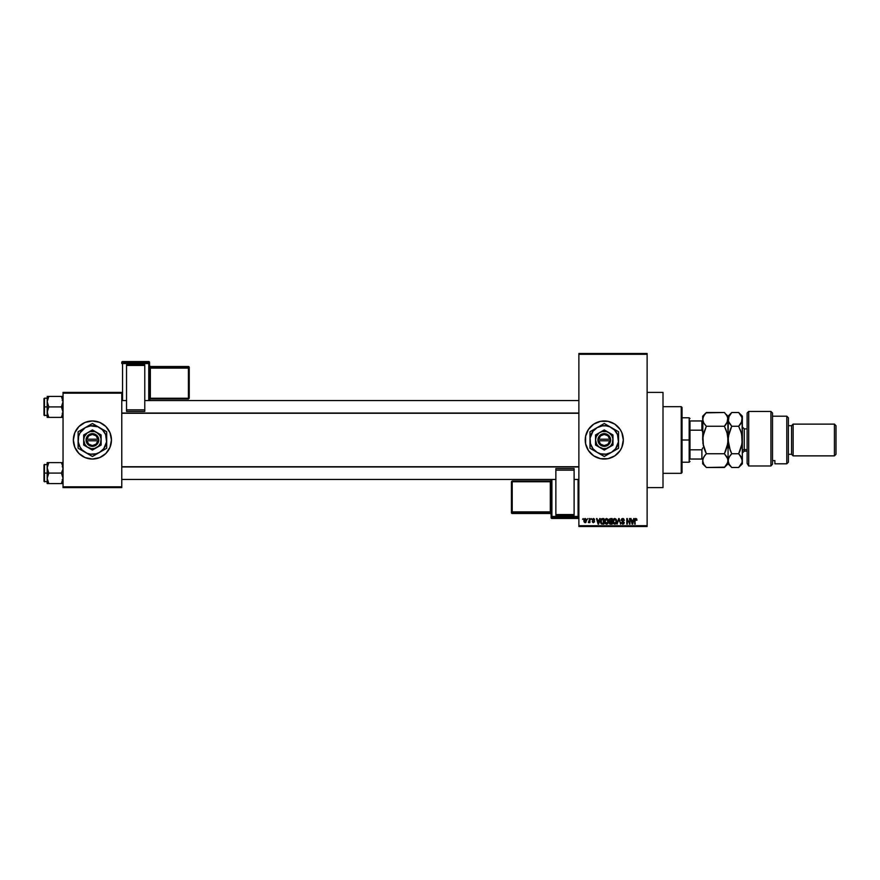 <?xml version="1.0" encoding="UTF-8"?>
<svg xmlns="http://www.w3.org/2000/svg" width="880" height="880" viewBox="0 0 880 880"><rect width="100%" height="100%" fill="white"/><g stroke="black" fill="none" stroke-linecap="round" stroke-linejoin="round"><path stroke-width="1.32" d="M597.003 457.6A19.041 19.041 0 0 0 604.263 459.041A19.041 19.041 0 0 1 585.222 440A19.041 19.041 0 0 1 604.274 420.959A19.041 19.041 0 0 0 597.003 422.4M596.97 422.411A19.041 19.041 0 0 0 585.596 436.282L588.434 429.418L593.692 424.16L600.556 421.322L607.992 421.322L614.856 424.16L620.114 429.418L621.874 432.707L623.315 440L621.874 447.293L620.114 450.582L614.856 455.84L607.992 458.678L600.556 458.678L593.692 455.84L588.434 450.582L585.596 443.718A19.041 19.041 0 0 0 596.97 457.589M585.596 436.293A19.041 19.041 0 0 0 585.596 443.707M647.13 487.619L663.003 487.619L663.003 392.381L647.13 392.381L663.003 392.381L663.003 487.619L647.13 487.619M92.411 420.959A19.041 19.041 0 0 0 73.359 440A19.041 19.041 0 0 0 92.411 459.041A19.041 19.041 0 0 1 73.359 440A19.041 19.041 0 0 1 92.411 420.959L99.693 422.4L105.875 426.536L110 432.707L111.452 440L110 447.293L105.875 453.464L99.693 457.6L92.411 459.041L85.118 457.6L78.936 453.464L74.811 447.293L73.359 440L74.811 432.707L78.936 426.536L85.118 422.4L92.411 420.959A19.041 19.041 0 0 1 111.452 440A19.041 19.041 0 0 1 92.411 459.041A19.041 19.041 0 0 0 111.452 440A19.041 19.041 0 0 0 92.411 420.959M578.875 354.288L578.875 525.712L647.13 525.712L647.13 354.288L578.875 354.288L578.875 353.496L647.13 353.496L647.13 354.288L647.13 353.496L578.875 353.496L578.875 526.504L647.13 526.504L647.13 354.288L578.875 354.288M587.389 519.354L587.895 518.562L587.389 519.354M589.413 521.961L588.324 522.456L589.919 518.562L589.919 522.61L589.413 521.961L588.324 522.456L589.413 520.663L588.324 522.456L589.413 521.961L589.919 522.61L589.919 518.562L589.413 522.61M590.854 519.354L591.36 518.562L590.854 519.354M593.285 521.048L592.229 519.299L593.989 518.639L594.605 519.794L593.34 519.068L592.68 519.893L594.33 520.85L594.462 521.972L593.164 522.665L592.262 521.752L594.033 521.609L592.152 519.794L594.033 521.609L592.229 521.521L593.395 522.676L594.528 521.521L592.79 520.058L593.34 519.068L594.605 519.794L593.373 518.496L594.605 519.794L593.34 519.068L592.79 520.058L594.528 521.642M599.632 518.562L598.62 524.117L596.486 518.562L597.443 520.223L599.192 520.223L597.443 520.223L596.486 518.562L598.092 524.117L600.16 518.562L598.62 524.117L597.014 518.562M606.507 518.496L607.827 519.178L608.454 521.015L608.069 523.171L606.507 524.194L605.121 523.435L604.56 521.334L605.066 519.343L606.507 518.496L605.066 519.343L604.56 521.334L606.507 524.194L608.454 521.268L607.959 519.365L608.454 521.268L607.959 519.365L606.507 518.496L607.959 519.365L606.507 518.496L605.066 519.343L606.617 518.496M613.635 519.002L612.854 521.334L613.36 519.343L614.801 518.496L616.132 519.178L616.759 521.268L615.912 523.754L613.745 523.798L612.854 521.334L613.789 518.848L614.801 518.496L613.36 519.343L612.854 521.334L614.801 524.194L616.759 521.268L616.253 519.365L616.748 521.521M635.558 518.529L636.658 518.881L636.955 520.223L635.371 519.398L634.722 524.117L634.898 519.134L635.866 518.496L634.722 520.355L634.722 524.117L635.294 519.563L635.833 519.145L636.955 520.223L636.658 518.881L636.438 520.113M585.596 443.718L585.596 436.282M633.688 518.562L632.676 524.117L630.531 518.562L631.499 520.223L633.248 520.223L631.499 520.223L630.531 518.562L632.148 524.117L634.216 518.562L632.676 524.117L631.059 518.562M629.453 518.562L629.959 524.117L627.286 519.662L626.78 524.117L626.78 518.562L629.453 523.006L626.78 518.562L626.78 524.117L627.286 519.662L629.959 524.117L629.959 518.562L629.42 524.117M621.302 522.533L622.798 523.545L623.755 522.654L621.159 520.102L621.819 518.738L623.579 518.705L624.404 520.366L623.172 519.233L621.764 519.618L621.896 520.707L624.239 522.39L623.876 523.754L622.666 524.183L621.302 522.533L622.897 523.545L623.722 522.357L621.159 520.102L623.59 522.082L622.798 523.545L621.302 522.533L622.82 524.194L624.261 522.676L621.654 520.091L622.688 519.145L624.404 520.366L622.732 518.496L621.159 519.948M617.089 524.117L619.168 518.562L620.664 524.117L618.959 519.211L617.089 524.117L618.959 519.211L620.664 524.117L619.168 518.562L620.664 524.117L618.959 519.211L617.089 524.117L618.673 518.562L617.089 524.117M609.719 521.554L609.037 520.201L609.719 521.554L609.18 522.72L609.411 519.002L612.139 518.562L612.139 524.117L609.554 523.754L609.037 520.399L609.719 521.554L609.18 522.72L610.566 524.117L612.139 524.117L612.139 518.562L610.577 518.562L612.139 518.562L612.139 524.117L610.566 524.117L609.191 522.555M600.622 520.014L602.36 518.562L600.446 521.378L601.238 518.914L603.845 518.562L603.845 524.117L601.293 523.831L600.446 521.378L601.623 524.018L603.845 524.117L603.845 518.562L602.36 518.562L603.845 518.562L603.845 524.117M583.858 520.63L584.683 518.628L586.388 519.211L585.926 522.478L584.606 522.478L583.913 521.323L585.266 522.676L586.674 520.586L585.266 518.496L583.858 520.63M582.626 519.354L583.132 518.562L582.626 519.354M63.041 392.381L121.77 392.381L121.77 393.173L63.041 393.173L63.041 486.827L121.77 486.827L121.77 392.381L63.041 392.381L63.041 393.173L63.041 392.381M63.041 487.619L121.77 487.619L121.77 393.173L63.041 393.173L63.041 487.619L63.041 486.827L121.77 486.827L121.77 487.619L63.041 487.619M578.875 526.504L578.875 525.712L647.13 525.712L647.13 526.504L578.875 526.504M607.97 421.322A19.041 19.041 0 0 0 604.285 420.959A19.041 19.041 0 0 1 623.315 440A19.041 19.041 0 0 1 604.274 459.041A19.041 19.041 0 0 0 607.97 458.678M608.003 458.678A19.041 19.041 0 0 0 611.545 457.6M611.578 457.589A19.041 19.041 0 0 0 611.578 422.411M611.545 422.4A19.041 19.041 0 0 0 608.003 421.322M621.137 523.325L622.809 523.325M636.702 518.958L635.866 518.496L636.955 520.223M636.449 520.3L635.833 519.145L636.449 520.3L635.833 519.145L636.449 520.3L635.833 519.145L635.272 519.651M635.217 524.117L634.722 520.355M632.61 522.489L633.072 520.872L632.368 523.545L631.675 520.872L633.072 520.872L631.675 520.872L632.093 522.401M627.286 524.117L627.319 518.562M622.908 518.496L621.17 520.311M624.404 520.366L623.81 519.948M622.93 519.167L623.898 520.443L622.688 519.145L621.764 520.542M621.665 520.201L624.261 522.676L622.963 524.183M621.665 519.992L622.501 521.015M621.808 522.456L622.798 523.545L621.819 522.566M623.744 522.775L622.798 523.545L623.755 522.654L622.798 523.545L623.755 522.654L622.534 521.642M619.157 520.091L618.959 519.211M613.294 519.453L614.801 518.496L616.253 519.365L616.759 521.268M616.363 523.171L616.671 522.247M616.077 523.578L614.801 524.194M613.426 523.435L612.909 522.06M616.253 519.365L614.801 518.496L616.253 519.365M614.702 523.534L615.505 523.325M613.899 523.127L614.592 523.523M613.613 522.709L614.801 523.545L616.253 521.257L614.801 523.545L613.36 521.356L613.58 522.61L613.36 521.356L614.812 519.145L613.646 519.915L613.36 521.356L613.525 520.179M615.483 519.354L616.253 521.257L615.747 519.596L614.713 519.145M615.659 523.193L616.253 521.257L614.812 519.145M610.291 524.106L609.554 523.754M610.577 518.562L609.037 520.036M609.565 519.915L610.016 521.07L609.543 520.19L611.633 521.158L610.423 521.158M610.159 519.244L611.633 519.211L609.972 519.31L609.554 520.399M610.687 521.807L609.686 522.632L611.633 523.468L611.633 521.807L610.148 521.862L609.686 522.632L610.753 523.468L609.686 522.632L611.633 521.807L611.633 523.468L610.522 523.468M609.785 522.159L610.357 523.457M609.697 522.83L610.555 523.468M611.633 519.211L611.633 521.158L611.633 519.211M610.038 519.288L609.543 520.19L610.104 519.266M608.432 521.785L607.937 523.38M607.783 523.578L607.189 524.04M607.618 523.754L606.749 524.172M605.121 523.435L604.604 522.06M604.56 521.334L605.066 519.343L604.571 521.576M606.397 523.534L607.211 523.325M605.605 523.127L606.298 523.523M605.319 522.709L606.507 523.545L607.948 521.257L606.507 523.545L605.066 521.356L605.275 522.61L605.066 521.356L606.507 519.145L605.066 521.356L605.231 520.179M607.178 519.354L607.948 521.257L607.651 519.882L606.419 519.145M607.354 523.193L607.948 521.257L606.507 519.145M600.82 523.226L600.534 522.357M600.578 522.566L600.457 521.752M601.007 522.159L601.722 523.358L603.339 523.468L603.339 519.211L601.161 520.025L603.339 519.211L603.339 523.468L601.722 523.358L601.084 520.256M601.337 519.662L600.963 521.664M602.217 519.222L601.634 519.376M601.315 522.984L602.437 523.468M602.327 519.222L600.963 521.037M598.554 522.489L599.027 520.872L598.554 522.489M598.323 523.545L597.619 520.872L598.367 523.281M597.619 520.872L599.027 520.872L597.619 520.872M592.152 519.794L593.373 518.496L594.605 519.794L593.373 518.496L592.152 519.673M594.099 519.86L593.34 519.068L594.099 519.86L593.34 519.068L594.099 519.86L593.34 519.068L592.658 519.695L594.528 521.521L593.395 522.676L592.229 521.521L593.373 522.104L593.868 521.268M593.34 519.068L592.79 520.058L594.528 521.521L593.395 522.676L592.229 521.521M594.528 521.521L593.395 522.676L594.528 521.4M594.033 521.609L593.373 522.104L594.033 521.609L593.373 522.104L592.724 521.455L594.022 521.664M588.874 522.676L588.324 522.456M589.413 518.562L589.413 520.663M585.09 522.665L584.232 522.115M584.122 519.233L583.913 519.915M584.804 519.244L584.397 520.113M584.65 521.763L584.364 520.586L585.277 522.104L586.168 520.586L585.277 522.104L586.003 521.543L585.948 519.508L585.123 519.079L584.683 521.807M584.441 519.86L585.244 519.068L586.157 520.344M585.827 519.354L585.244 519.068M598.037 522.401L598.191 522.973M681.252 406.67L682.044 407.462L682.044 472.538L681.252 473.33L663.003 473.33L681.252 473.33L681.252 406.67L663.003 406.67L681.252 406.67L681.252 473.33L682.044 472.538L682.044 407.462L681.252 406.67M47.289 469.227L47.179 473.088L48.796 473.088L47.179 467.852L48.796 462.616L61.424 462.616L62.931 466.477L62.931 469.216L61.424 473.088L48.796 473.088L47.289 469.227M44.473 473.088L44.473 464.365L44.473 473.088L47.179 473.088L47.179 478.335L48.796 473.088L61.424 473.088L63.041 478.335L61.424 483.571L48.796 483.571L47.179 478.335L47.179 483.571L48.147 483.571L47.179 483.571L47.179 478.335L48.796 473.088L44.473 473.088L44.473 481.822L44.473 473.088M44 464.838L44 473.088L44 464.838L47.179 464.365M48.092 482.218L48.796 483.571L47.63 483.571L62.073 483.571L61.424 483.571L63.041 478.335L61.424 473.088L62.931 469.216L62.59 465.146L62.931 466.477M47.256 479.446L47.179 467.852L48.136 463.87L47.256 466.741M62.964 466.741L61.424 462.616L48.796 462.616L48.147 463.87L48.796 462.616L47.179 462.616L48.147 462.616L47.179 462.616L48.147 462.616L47.179 462.616L47.179 467.852L47.289 462.616M62.128 463.969L62.59 465.157M62.931 462.616L61.424 462.616L62.117 463.958L61.424 462.616L63.041 462.616L61.424 462.616M44 481.349L44 473.088L44 481.349L47.179 481.822M48.103 482.229L48.796 483.571L48.103 482.229M48.147 483.571L48.796 483.571L48.147 483.571M48.796 462.616L48.147 463.87L48.796 462.616L48.147 462.616M48.103 463.958L47.289 466.477M62.073 483.571L61.424 483.571L62.59 481.03M62.931 466.499L62.59 465.168L62.931 466.499M578.875 466.95L121.77 466.95L578.875 466.95M121.77 413.05L578.875 413.05L121.77 413.05M689.975 420.959L689.975 430.188L689.975 420.959L701.888 420.959L689.975 420.959M689.975 440L689.975 430.188L689.975 449.812L689.975 440L689.183 440L689.975 440M682.044 417.78L689.183 417.78L689.183 440L689.183 417.78L689.975 418.572M682.044 440L689.183 440L682.044 440M689.975 459.041L689.975 449.812L689.975 459.041L702.68 459.041L701.888 459.041L701.888 449.812L689.975 449.812L701.888 449.812L701.888 459.041L689.975 459.041M682.044 462.22L689.183 462.22L689.183 440L689.183 462.22L689.975 461.428M702.68 420.959L701.888 420.959L701.888 430.188L702.68 432.069L701.888 430.188L701.888 420.959L702.68 420.959M689.975 430.188L701.888 430.188L689.975 430.188M702.68 447.931L701.888 449.812L702.68 447.931M62.128 397.782L63.041 401.665L61.424 406.912L63.041 406.912L61.424 406.912L63.041 412.148L61.424 417.384L62.931 413.523L61.424 417.384L48.796 417.384L47.179 412.148L48.796 406.912L47.179 401.665L48.796 396.429L48.147 397.683L48.796 396.429L47.179 396.429L61.424 396.429L48.796 396.429L47.289 400.29L47.179 406.912L44 406.912L44 415.162L44 398.651L44.473 415.635L44.473 406.912L47.179 406.912L47.179 417.384L62.931 417.384M47.256 413.259L47.63 414.843L47.289 410.784L48.796 406.912L61.424 406.912L48.796 406.912L47.179 401.665L47.179 417.384M48.092 416.031L47.289 413.523M62.59 398.981L61.424 396.429L62.073 397.683L61.424 396.429L63.041 396.429L61.424 396.429L63.041 401.665L61.424 406.912L62.931 410.773L62.59 414.843M47.289 396.429L47.179 401.665L47.63 396.429M47.179 398.178L44.473 398.178L44.473 406.912L44 398.651M47.63 414.843L48.796 417.384M61.424 417.384L62.073 416.13L61.424 417.384L62.073 417.384M48.147 463.87L47.63 465.146M47.289 479.688L47.63 481.019M48.147 396.429L48.796 396.429L47.63 398.97M748.704 465.971L747.12 463.364L748.704 465.971L770.924 465.971L770.924 411.433L770.924 465.971L772.508 464.211L772.508 413.017L772.508 464.211L770.924 465.971L748.704 465.971L748.704 411.433L748.704 465.971L747.12 463.364L748.704 465.971M747.12 413.017L748.704 411.433L747.12 413.017L747.12 463.364L747.12 413.017M786.797 463.804L788.381 462.22L788.381 417.78L786.797 416.196L786.797 463.804L786.797 416.196L772.508 416.196L786.797 416.196L788.381 417.78L788.381 462.22L786.797 463.804L774.895 463.804L786.797 463.804M793.144 424.127L791.56 425.711L791.56 454.289L793.144 455.873L793.144 424.127L793.144 455.873L834.416 455.873L836 454.289L836 425.711L834.416 424.127L834.416 455.873L834.416 424.127L793.144 424.127L834.416 424.127L836 425.711L836 454.289L834.416 455.873L793.144 455.873L791.56 454.289L791.56 425.711L788.381 425.711L791.56 425.711L793.144 424.127M788.381 454.289L791.56 454.289L788.381 454.289M774.895 463.001L774.895 460.614L772.508 460.614L774.895 460.614L774.895 463.804M747.12 428.89L744.26 428.89L744.26 449.625A1.903 1.65 0 0 0 742.357 451.275A1.903 1.65 180 0 1 744.26 449.625L747.12 449.625L744.26 449.625L744.26 451.11L742.357 453.013M703.384 445.841L702.944 436.447L702.68 440L703.703 432.938L706.365 426.25L724.394 426.25L727.034 432.894L728.068 440L727.045 447.062L724.394 453.75L706.365 453.75L702.955 443.608L702.68 416.196L702.68 419.386L703.703 415.855L706.365 412.511L724.394 412.511L727.034 415.833L728.068 419.386L727.045 422.906L724.394 426.25L706.365 426.25L703.714 422.928L702.68 419.386L702.944 421.179M702.68 460.515L703.703 457.083L706.365 453.75L724.394 453.75L727.804 458.821L727.804 462.418L724.394 467.489L706.365 467.489L703.703 464.156L702.68 460.614L702.68 463.804L702.944 458.821L704.88 455.389L702.955 458.81M702.68 463.804L706.365 467.489L704.88 465.85L706.365 467.489L724.713 467.159M728.068 460.515L729.102 464.156L731.753 467.489L738.672 467.489L740.157 465.85L738.672 467.489L731.753 467.489L729.102 464.156L728.068 460.614L728.068 440L728.068 463.804L728.068 460.614L727.045 464.156L724.394 467.489L725.868 465.85M727.045 457.094L728.068 460.614L729.102 457.083L731.753 453.75L729.113 447.106L727.804 436.414L727.804 443.553L724.394 453.75L725.868 450.472L724.394 453.75L727.155 457.292M704.946 455.29L706.365 453.75L704.781 450.23L706.365 453.75L703.714 457.072M702.68 440L702.922 417.681M727.364 434.159L728.068 440L727.804 417.571L727.045 422.906L727.804 421.179L724.394 426.25L725.868 424.622L724.394 426.25L725.868 429.528L724.394 426.25M725.978 429.792L727.408 434.324M706.365 426.25L704.869 424.611L706.365 426.25L702.944 436.447M703.483 422.51L704.88 424.622M725.043 413.193L724.394 412.511L706.035 412.841M728.343 417.593L731.753 412.511L728.068 416.196L728.068 419.386L728.068 416.196L725.846 414.117M725.868 414.15L727.804 417.571M703.34 445.676L704.88 450.472M703.692 464.123L702.944 462.407M704.88 465.85L703.703 464.156M704.88 414.15L702.944 417.604M728.332 417.604L728.068 440L729.102 432.938L731.753 426.25L728.343 421.19L729.102 415.855L731.753 412.511L738.672 412.511L742.082 417.571L742.357 463.804L742.357 416.196L741.334 422.906L742.093 421.168L738.672 426.25L740.157 424.622L738.672 426.25L741.323 432.894L742.357 440L741.334 447.062L738.672 453.75L742.093 458.832L742.104 462.341M728.343 458.81L730.268 455.378L728.343 458.81L728.332 462.396M730.268 455.378L731.753 453.75L730.169 450.208L731.753 453.75L729.113 457.072M728.343 436.414L728.343 443.586L728.332 436.447L731.753 426.25L730.268 429.528L731.753 426.25L738.672 426.25L731.753 426.25L729.102 422.928L728.068 419.386M741.103 423.302L738.672 426.25M741.686 434.324L742.093 443.553L738.672 453.75L740.157 450.472L738.672 453.75L741.334 457.083L740.157 455.389L742.357 460.614L742.093 458.832L742.082 462.418L738.672 467.489L742.357 463.804M740.157 429.539L741.719 434.445M740.212 414.216L741.301 415.8M742.082 443.608L741.719 445.566L742.082 443.608M742.082 462.429L740.157 465.85M731.753 453.75L738.672 453.75L731.753 453.75M730.268 450.472L728.068 440M741.323 415.833L742.357 419.386L741.334 422.906M742.357 419.386L742.082 417.582M742.357 416.196L738.672 412.511L731.753 412.511M744.26 429L744.26 449.625M149.545 400.554L149.545 362.351A0.792 0.792 180 0 0 148.753 361.559L148.753 362.736L122.562 362.736L122.562 361.559L148.753 361.559L149.545 362.351L149.545 363.528L122.562 363.55L122.562 400.554L122.562 363.55L148.753 363.55L148.753 400.554L148.753 363.55L149.545 363.528L148.753 362.736A0.792 0.792 0 0 1 149.545 363.528L149.545 400.554L578.875 400.554L144.782 400.554M144.782 364.793L126.533 364.793L126.533 365.442L144.782 365.442L144.782 409.849L144.782 365.442L126.533 365.442L126.533 409.849L126.533 364.793L144.782 364.793M144.782 411.389L144.782 409.849L126.533 409.849L126.533 411.389L144.782 411.389L144.782 409.849L126.533 409.849L126.533 411.389L144.782 411.389M121.77 362.351L121.77 363.528A0.792 0.792 0 0 1 122.562 362.736L122.562 361.559L148.753 361.559L148.753 363.55L148.753 362.736L122.562 362.736L122.562 363.55L122.562 362.736L121.77 363.528L122.562 363.55L121.77 363.528L121.77 362.351A0.792 0.792 0 0 1 122.562 361.559L122.562 361.559A0.792 0.792 180 0 0 121.77 362.351L122.562 361.559L148.753 361.559L149.545 362.351M149.545 365.728A0.792 0.792 0 0 0 150.337 366.509L149.545 365.717A0.792 0.792 180 0 0 150.337 366.509L188.43 366.509L188.43 367.279L150.337 367.301L150.337 368.115L188.43 368.115L188.43 367.301L188.43 368.115L189.222 368.093L188.43 366.509L189.222 367.301A0.792 0.792 180 0 0 188.43 366.509L188.43 367.301L150.337 367.301L150.337 366.509L188.43 366.509L188.43 367.301A0.792 0.792 0 0 1 189.222 368.093L189.222 398.222L188.43 398.255L150.337 398.255L150.337 368.115L188.43 368.115L188.43 399.014L189.222 398.222L189.222 367.301L189.222 368.093L188.43 368.115L188.43 399.014L189.222 398.222L188.43 399.025L150.337 399.014A0.792 0.792 180 0 0 149.545 399.817L150.337 399.025L188.43 399.025M189.222 367.301L188.43 366.509L150.337 366.509L150.337 367.301A0.792 0.792 0 0 1 149.545 366.498A0.792 0.792 180 0 0 150.337 367.301L150.337 368.115L149.545 368.148L150.337 368.115L150.337 399.025L150.337 398.255L188.43 398.255M148.753 362.318L148.753 361.559L148.753 362.318M551.1 479.446L551.1 517.649A0.792 0.792 -0 0 0 551.892 518.441L551.892 517.264L578.083 517.264L578.083 518.441L551.892 518.441L551.1 517.649L551.1 516.472L578.083 516.45L578.083 479.446L578.083 516.45L551.892 516.45L551.892 479.446L551.892 516.45L551.1 516.472L551.892 517.264A0.792 0.792 180 0 1 551.1 516.472L551.1 479.446L121.77 479.446L555.863 479.446M555.863 515.207L574.112 515.207L574.112 514.558L555.863 514.558L555.863 470.151L555.863 514.558L574.112 514.558L574.112 470.151L574.112 515.207L555.863 515.207M555.863 468.611L555.863 470.151L574.112 470.151L574.112 468.611L555.863 468.611L555.863 470.151L574.112 470.151L574.112 468.611L555.863 468.611M512.215 481.745L550.308 481.745L550.308 511.885L551.1 511.852L550.308 511.885L550.308 512.699A0.792 0.792 180 0 1 551.1 513.502A0.792 0.792 -0 0 0 550.308 512.699L550.308 513.491A0.792 0.792 180 0 1 551.1 514.283A0.792 0.792 -0 0 0 550.308 513.491L512.215 513.491L512.215 512.721L550.308 512.699L550.308 511.885L512.215 511.885L512.215 512.699L512.215 511.885L511.423 511.907L512.215 513.491L511.423 512.699A0.792 0.792 -0 0 0 512.215 513.491L512.215 512.699L550.308 512.699L550.308 513.491L512.215 513.491L512.215 512.699A0.792 0.792 180 0 1 511.423 511.907L511.423 481.778L512.215 481.745L550.308 481.745L550.308 511.885L512.215 511.885L512.215 480.986L511.423 481.778L511.423 512.699L511.423 511.907L512.215 511.885L512.215 480.986L511.423 481.778L512.215 480.975L550.308 480.986A0.792 0.792 -0 0 0 551.1 480.183L550.308 480.975L512.215 480.975M550.308 481.745L550.308 480.975L550.308 481.745L551.1 481.723L550.308 481.745M551.1 514.283L550.308 513.491L512.215 513.491L511.423 512.699M578.875 517.649L578.083 518.441A0.792 0.792 -0 0 0 578.875 517.649A0.792 0.792 180 0 1 578.083 518.441L551.892 518.441L551.892 516.45L551.892 517.264L578.083 517.264L578.083 518.441L551.892 518.441L551.1 517.649M578.875 516.472A0.792 0.792 180 0 1 578.083 517.264L578.083 516.45L578.083 517.264L578.875 516.472L578.083 516.45L578.875 516.472M609.774 440.792L598.774 440.792L600.633 444.202L604.274 445.555L607.904 444.202L609.774 440.792A5.555 5.555 0 0 1 598.774 440.792L597.971 440.792A6.347 6.347 0 0 0 610.566 440.792L609.774 440.792L610.566 440.792L610.324 441.914L608.476 444.763L605.418 446.248L602.03 445.94L599.291 443.927L597.927 440.792L598.664 437.03L600.996 434.566L604.274 433.653L606.518 434.06L609.257 436.073L610.621 440.792L598.774 440.792M608.641 432.443L604.274 429.924L612.997 434.962L604.274 429.924L595.54 434.962L604.274 429.924L595.54 434.962L595.54 445.038L595.54 434.962L595.54 445.038L604.274 450.076L595.54 445.038L604.274 450.076L612.997 445.038L604.274 450.076L612.997 445.038L612.997 434.962L612.997 440A8.734 8.734 0 0 1 599.907 447.557A8.734 8.734 0 0 1 599.907 432.443A8.734 8.734 0 0 1 612.997 440L612.997 434.962L606.529 431.563L602.008 431.563L598.961 433.07L596.211 436.656L595.54 440L596.717 444.367L598.961 446.93L603.13 448.657L606.529 448.437L610.445 446.171L612.337 443.344L612.931 438.856L611.831 435.633L608.641 432.443M617.496 448.855L611.413 452.375L615.604 448.701L618.431 441.87L617.474 434.533L614.372 429.902L609.741 426.8L606.133 425.843L602.404 425.843L597.135 427.625L592.944 431.299L590.106 438.13L590.48 443.696L592.944 448.701L597.135 452.375L600.578 453.794L606.133 454.157L611.413 452.375L604.274 456.489L602.569 455.51L604.274 456.489L613.261 451.297M591.052 431.145L597.135 427.625A14.289 14.289 0 0 1 611.413 427.625L604.274 423.511L609.565 426.558L604.274 423.511L589.985 431.75L595.276 428.692L589.985 431.75L589.985 448.25L589.985 440L589.985 448.25L604.274 456.489L618.552 448.25L618.552 431.75L611.413 427.625A14.289 14.289 0 0 1 611.413 452.375A14.289 14.289 0 0 1 597.135 452.375L599.005 453.453L597.135 452.375A14.289 14.289 0 0 1 597.135 427.625L595.287 428.692M611.413 427.625L618.552 431.75L618.552 440L618.552 431.75L613.272 428.703M597.135 427.625L599.005 426.547M595.287 451.308L597.135 452.375M618.552 442.156L618.552 446.281M608.487 454.058L607.739 454.498M609.565 453.442L611.413 452.375M603.207 455.884L599.005 453.453M593.461 450.252L594.209 450.681M589.985 442.156L589.985 440M589.985 444.235L589.985 443.641M589.985 447.029L589.985 446.281M589.985 435.754L589.985 433.719M589.985 437.844L589.985 436.898M604.274 423.511L609.543 426.547M600.061 425.942L600.809 425.502M618.552 437.855L618.552 440M618.552 435.754L618.552 436.359M618.552 432.949L618.552 433.719M614.339 429.319L615.098 429.759M592.944 431.299L591.899 432.861M615.604 448.701L616.638 447.139M598.774 439.208L609.774 439.208L607.904 435.798L604.274 434.445L600.633 435.798L598.774 439.208A5.555 5.555 0 0 1 609.774 439.208L610.566 439.208A6.347 6.347 0 0 0 597.971 439.208L609.774 439.208M610.621 440.792L610.621 439.208L610.566 440.792M597.971 440.792L597.927 439.208L597.927 440.792M97.911 440.792L86.911 440.792L88.77 444.202L92.411 445.555L96.041 444.202L97.911 440.792A5.555 5.555 0 0 1 86.911 440.792L86.108 440.792A6.347 6.347 0 0 0 98.703 440.792L97.911 440.792L98.703 440.792L98.461 441.914L96.613 444.763L93.555 446.248L90.167 445.94L87.417 443.927L86.064 440.792L86.801 437.03L89.133 434.566L92.411 433.653L94.655 434.06L97.394 436.073L98.758 440.792L86.911 440.792M96.778 432.443L92.411 429.924L101.134 434.962L92.411 429.924L83.677 434.962L92.411 429.924L83.677 434.962L83.677 445.038L83.677 434.962L83.677 445.038L92.411 450.076L83.677 445.038L92.411 450.076L101.134 445.038L92.411 450.076L101.134 445.038L101.134 434.962L101.134 440A8.734 8.734 0 0 1 88.044 447.557A8.734 8.734 0 0 1 88.044 432.443A8.734 8.734 0 0 1 101.134 440L101.134 434.962L94.666 431.563L90.145 431.563L87.098 433.07L84.348 436.656L83.677 440L84.854 444.367L87.098 446.93L91.267 448.657L94.666 448.437L98.582 446.171L100.474 443.344L101.068 438.856L99.968 435.633L96.778 432.443M99.55 452.375L103.741 448.701L106.568 441.87L105.611 434.533L102.509 429.902L97.878 426.8L90.541 425.843L85.272 427.625L80.036 432.861L78.606 436.304L78.243 441.87L80.036 447.139L82.313 450.098L86.944 453.2L90.541 454.157L96.107 453.794L99.55 452.375L92.411 456.489L90.706 455.51L92.411 456.489L106.689 448.25L99.55 452.375L106.689 448.25L106.689 431.75L104.995 430.771L106.689 431.75L106.689 440A14.289 14.289 0 0 1 85.272 452.375L92.411 456.489L97.691 453.442M92.411 423.511L101.431 428.714L92.411 423.511L97.702 426.558L92.411 423.511L78.122 431.75L81.598 429.748L78.122 431.75L78.122 448.25L78.122 440L78.122 448.25L85.272 452.375A14.289 14.289 0 0 1 85.272 427.625L81.598 429.748M79.189 431.145L85.272 427.625A14.289 14.289 0 0 1 99.55 427.625L97.68 426.547M85.272 427.625L87.142 426.547M81.576 429.759L83.413 428.692M83.413 451.308L85.272 452.375M99.55 427.625A14.289 14.289 0 0 1 106.689 440L106.689 431.75L101.398 428.692M106.689 442.156L106.689 446.281M101.431 451.286L105.633 448.855M96.624 454.058L95.865 454.498M91.344 455.884L87.142 453.453M82.346 450.681L81.587 450.241M78.122 442.156L78.122 440M78.122 444.235L78.122 443.641M78.122 447.029L78.122 446.281M78.122 435.754L78.122 433.719M78.122 437.844L78.122 436.898M88.187 425.942L88.946 425.502M106.689 437.855L106.689 440M106.689 435.754L106.689 436.359M106.689 432.949L106.689 433.719M103.224 429.748L102.476 429.319M81.081 431.299L80.036 432.861M103.741 448.701L104.775 447.139M86.911 439.208L97.911 439.208L96.041 435.798L92.411 434.445L88.77 435.798L86.911 439.208A5.555 5.555 0 0 1 97.911 439.208L98.703 439.208A6.347 6.347 0 0 0 86.108 439.208L97.911 439.208M98.758 440.792L98.758 439.208L98.703 440.792M86.108 440.792L86.064 439.208L86.064 440.792M62.249 479.446L63.041 480.238M62.249 466.741L63.041 465.949M574.112 479.446L578.875 479.446M121.77 466.741L578.875 466.741M126.533 400.554L121.77 400.554M578.875 413.259L121.77 413.259M62.249 400.554L63.041 399.762M47.179 415.635L44 415.162M62.249 413.259L63.041 414.051M748.704 411.433L770.924 411.433L772.508 413.017M731.753 467.489L728.068 463.804L724.394 467.489M702.68 416.196L706.365 412.511M744.26 451.11L747.12 451.11M744.26 428.89L742.357 426.987"/></g></svg>
